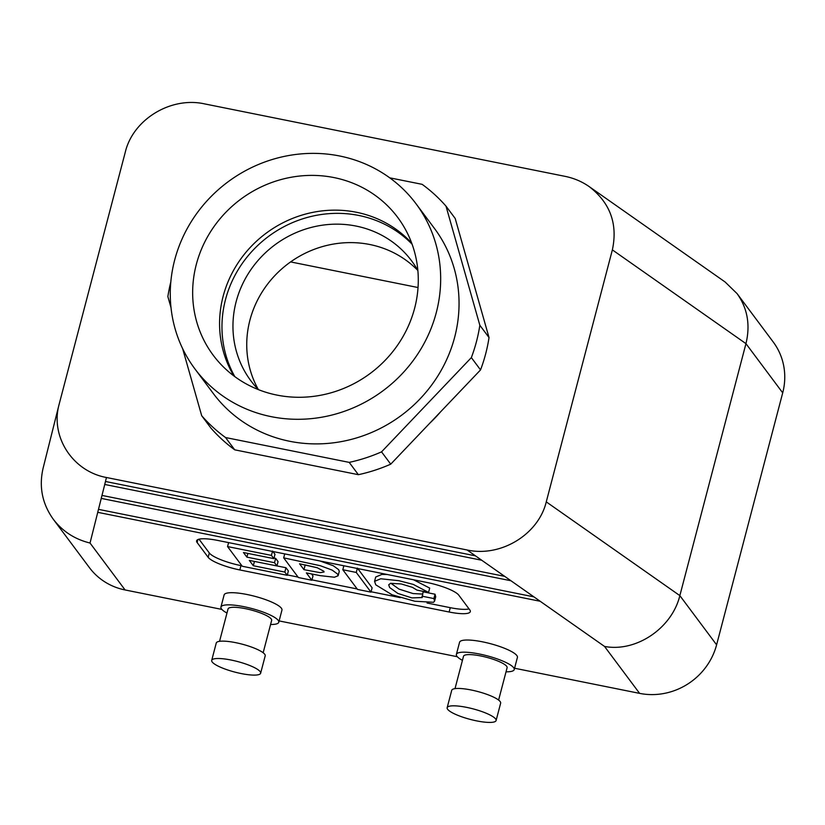 <?xml version="1.0" encoding="UTF-8"?>
<svg xmlns="http://www.w3.org/2000/svg" width="825" height="825" viewBox="0 0 825 825"><rect width="100%" height="100%" fill="white"/><g stroke="black" fill="none" stroke-linecap="round" stroke-linejoin="round"><path stroke-width="1.24" d="M417.821 270.445A100.268 94.514 -36.8 0 0 288.42 263.505A100.268 94.514 -36.8 0 0 258.359 389.565M196.319 264.402A115.139 108.539 143.2 0 1 290.317 177.416A115.139 108.539 143.2 0 1 403.085 225.369A115.139 108.539 143.2 0 1 414.624 308.272A115.139 108.539 143.2 0 1 330.433 392.968A115.139 108.539 143.2 0 1 219.316 362.649A115.139 108.539 143.2 0 1 196.319 264.402M411.696 243.097A111.488 105.095 -36.8 0 0 265.918 233.382A111.488 105.095 -36.8 0 0 233.877 375.922M358.38 474.684A160.978 151.748 -36.8 0 0 390.73 464.166L381.542 451.863A160.978 151.748 143.2 0 1 349.192 462.382L358.38 474.684L234.743 449.831L225.555 437.539A160.978 151.748 143.2 0 1 201.692 415.718L182.645 348.655M381.542 451.863L471.353 357.607A160.978 151.748 143.2 0 0 479.841 325.267L446.005 206.157A160.978 151.748 143.2 0 0 422.142 184.336L389.72 177.829M171.012 307.684L167.867 296.608A160.978 151.748 143.2 0 1 170.816 281.923M225.555 437.539L349.192 462.382M194.927 368.919L213.304 393.515A137.981 130.072 -36.8 0 0 347.913 440.23A137.981 130.072 -36.8 0 0 454.657 337.229A137.981 130.072 -36.8 0 0 434.393 228.36L416.017 203.754A137.981 130.072 143.2 0 1 436.281 312.623A137.981 130.072 143.2 0 1 329.536 415.625A137.981 130.072 143.2 0 1 194.927 368.919A137.981 130.072 143.2 0 1 227.628 182.129A137.981 130.072 143.2 0 1 416.017 203.754M390.73 464.166L480.542 369.909L471.353 357.607M390.833 583.244L399.042 589.122L413.016 593.546L422.483 594.083M428.557 592.422L416.986 590.102L412.438 587.359L401.352 583.966L390.576 583.316L388.699 584.801L389.658 587.544L397.897 593.464L411.881 597.888L422.204 597.558L423.081 591.814L435.043 594.217L435.724 596.774L434.589 601.116L433.548 602.281L414.81 601.25L391.999 594.753L375.767 584.822L374.56 581.347L380.738 578.768L398.918 580.707L413.284 584.409L428.557 592.422L429.691 588.081L413.521 579.769M421.936 596.166L433.909 598.568L435.043 594.217M374.56 581.347L375.705 577.005L381.872 574.427L387.245 574.489M433.909 598.568L434.589 601.116M356.266 572.447L370.972 592.133L357.514 589.421L342.808 569.735L356.266 572.447L357.308 568.477M319.904 560.959L333.279 565.744L338.673 569.673L339.261 571.416L338.116 575.757L334.424 577.232L320.234 575.644L306.374 572.911L311.85 580.253L312.995 575.902L311.53 573.942M311.85 580.253L298.392 577.541L283.687 557.855L284.728 553.884M283.687 557.855L320.368 565.733L332.145 570.096L337.538 574.025L338.116 575.757M243.437 552.513L246.902 557.153L274.519 562.702L276.932 565.94L249.315 560.392L253.306 565.733L284.811 572.065L287.224 575.303L242.261 566.259L227.556 546.573L271.425 555.39L273.838 558.628L243.437 552.513M273.838 558.628L274.983 554.276L272.559 551.048M271.425 555.39L272.467 551.42M227.556 546.573L228.597 542.602M287.224 575.303L288.368 570.952L285.955 567.724L284.811 572.065M276.942 565.909L285.955 567.724M253.306 565.733L254.44 561.423M276.932 565.94L278.066 561.598L275.653 558.36L274.519 562.702M273.993 558.03L275.653 558.36M246.902 557.153L247.882 553.41M357.411 568.095L372.116 587.792L370.972 592.133M241.921 565.795L240.983 565.61A27.596 5.95 14.7 0 1 209.303 552.967L199.011 539.189M469.054 608.922A27.596 5.95 14.7 0 1 450.275 607.674L427.061 603.013M400.29 597.63L371.075 591.752M357.163 588.957L311.953 579.872M298.042 577.077L287.327 574.922M208.168 557.318L197.144 542.551A27.596 5.95 14.7 0 1 196.608 540.808A27.596 5.95 14.7 0 1 217.79 540.437L427.082 582.502A27.596 5.95 14.7 0 1 458.762 595.134L469.786 609.902A27.596 5.95 14.7 0 1 470.312 611.645A27.596 5.95 14.7 0 1 449.13 612.016L239.838 569.951A27.596 5.95 14.7 0 1 208.168 557.318L209.303 552.967M304.724 564.836L316.79 567.621M612.367 249.882C617.904 223.936 610.18 202.837 589.205 186.615C581.986 181.583 573.963 178.169 565.125 176.364L204.476 103.867C170.878 96.401 133.145 119.336 125.328 151.996L59.049 404.611C50.253 436.827 72.755 471.415 106.456 477.5L467.105 549.986C500.713 557.452 538.447 534.518 546.263 501.868L612.367 249.882L745.955 343.643L679.852 595.619L546.263 501.868M589.205 186.615L725.092 281.975L737.096 293.638C747.502 308.272 750.461 324.937 745.955 343.643L782.708 392.844L716.605 644.82A64.391 60.699 -36.8 0 1 639.602 693.371L514.573 668.24M737.096 293.638L773.252 342.035A64.391 60.699 143.2 0 1 782.708 392.844M290.606 261.917L418.038 287.533M510.943 580.748L504.683 576.355L101.97 495.412L101.217 498.393L510.943 580.748L533.899 596.857L98.474 509.345L97.721 512.325L540.158 601.26L533.899 596.857M105.497 481.48L90.028 543.025C74.838 539.313 62.597 531.393 53.305 519.276C42.25 503.817 38.847 486.832 43.075 468.311L59.049 404.611M481.718 560.237L475.458 555.844L105.466 481.48L104.713 484.461L481.718 560.237L504.683 576.355M462.433 660.371A29.896 6.445 14.7 0 1 456.957 656.298A29.896 6.445 14.7 0 1 456.38 654.411L459.577 642.242A29.896 6.445 14.7 0 1 490.132 643.603A29.896 6.445 14.7 0 1 517.409 657.412L514.222 669.58A29.896 6.445 14.7 0 1 506.024 671.808M456.38 654.411A29.896 6.445 14.7 0 1 486.936 655.762A29.896 6.445 14.7 0 1 514.222 669.58M455.008 688.638L463.506 656.277A22.533 4.857 14.7 0 1 486.533 657.298A22.533 4.857 14.7 0 1 507.107 667.714L498.609 700.074M447.16 707.706L451.718 690.329A25.297 5.455 14.7 0 1 477.572 691.474A25.297 5.455 14.7 0 1 500.651 703.168L496.093 720.545A25.297 5.455 14.7 0 1 473.478 720.194A25.297 5.455 14.7 0 1 447.645 709.304A25.297 5.455 14.7 0 1 447.16 707.706A25.297 5.455 14.7 0 1 473.014 708.85A25.297 5.455 14.7 0 1 496.093 720.545M540.158 601.26L604.539 646.439C636.085 652.462 671.983 628.238 679.852 595.619L716.605 644.82M270.569 624.484A29.896 6.445 -165.3 0 0 278.767 622.256L281.954 610.087A29.896 6.445 -165.3 0 0 281.377 608.2A29.896 6.445 -165.3 0 0 250.852 595.33A29.896 6.445 -165.3 0 0 224.122 594.918L220.925 607.076A29.896 6.445 -165.3 0 0 226.978 613.047M278.767 622.256A29.896 6.445 -165.3 0 0 278.19 620.369A29.896 6.445 -165.3 0 0 247.655 607.489A29.896 6.445 -165.3 0 0 220.925 607.076M263.154 652.75L271.652 620.39A22.533 4.857 -165.3 0 0 271.208 618.967A22.533 4.857 -165.3 0 0 248.201 609.262A22.533 4.857 -165.3 0 0 228.051 608.953L219.553 641.314M260.638 673.221L265.196 655.844A25.297 5.455 -165.3 0 0 264.712 654.246A25.297 5.455 -165.3 0 0 238.879 643.356A25.297 5.455 -165.3 0 0 216.263 643.005L211.705 660.382A25.297 5.455 -165.3 0 0 234.785 672.076A25.297 5.455 -165.3 0 0 260.638 673.221A25.297 5.455 -165.3 0 0 260.153 671.622A25.297 5.455 -165.3 0 0 234.321 660.732A25.297 5.455 -165.3 0 0 211.705 660.382M90.028 543.025L125.091 589.958A64.391 60.699 143.2 0 1 89.451 567.672L53.305 519.276M429.722 423.246A142.581 134.403 -36.8 0 0 440.364 412.077M412.098 244.2A111.488 105.095 -36.8 0 0 268.311 236.579A111.488 105.095 -36.8 0 0 234.816 376.623M258.421 389.627A100.268 94.514 143.2 0 1 250.872 380.789A100.268 94.514 143.2 0 1 236.146 301.672A100.268 94.514 143.2 0 1 313.717 226.823A100.268 94.514 143.2 0 1 411.531 260.772A100.268 94.514 143.2 0 1 417.873 270.528M125.091 589.958L221.863 609.407M279.118 620.916L457.328 656.731M201.692 415.718L210.88 428.02A160.978 151.748 -36.8 0 0 234.743 449.831M480.542 369.909A160.978 151.748 -36.8 0 0 489.029 337.569L455.194 218.46L446.005 206.157M489.029 337.569L479.841 325.267M303.951 569.673L320.162 572.653L324.07 571.993L323.843 571.23L317.264 567.765L299.558 563.795L303.951 569.673L305.095 565.331M342.808 569.735L343.85 565.775M197.928 539.55L197.144 542.551M240.983 565.61L239.838 569.951M450.275 607.674L449.13 612.016M475.458 555.844L467.105 549.986M604.539 646.439L639.602 693.371M105.466 481.48L106.456 477.5"/></g></svg>
